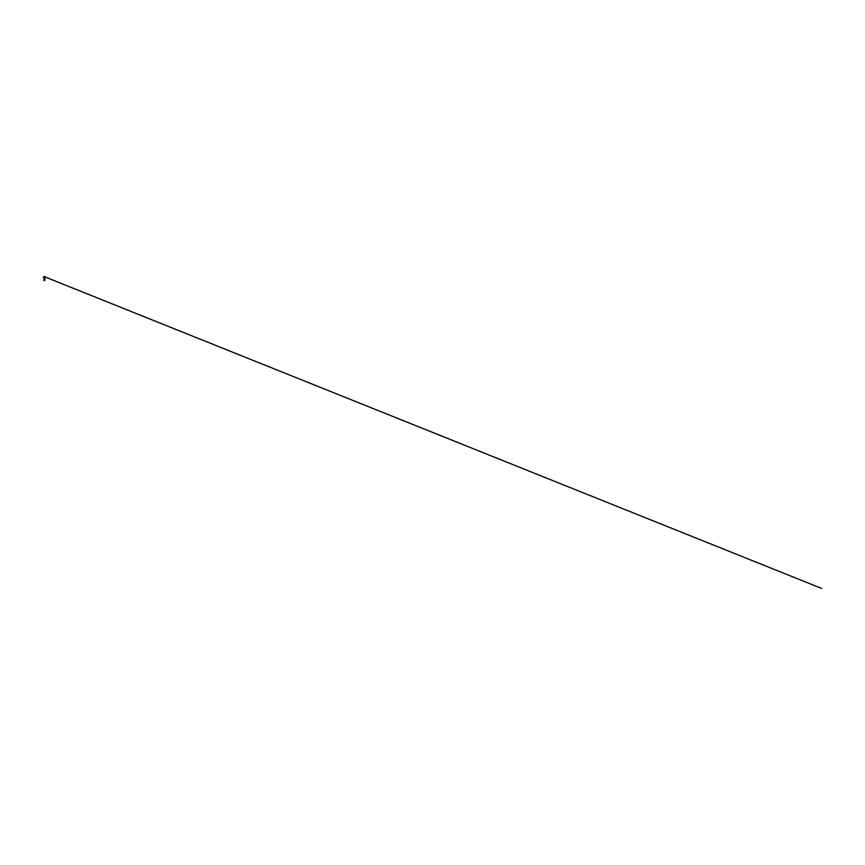 <?xml version="1.0" encoding="UTF-8"?>
<svg xmlns="http://www.w3.org/2000/svg" width="865" height="865" viewBox="0 0 865 865"><rect width="100%" height="100%" fill="white"/><g stroke="black" fill="none" stroke-linecap="round" stroke-linejoin="round"><path stroke-width="1.3" d="M44.493 276.551L43.953 276.519A1.081 1.081 0 0 0 43.455 276.973L44.158 276.973M44.645 276.973L45.348 276.973A1.081 1.081 0 0 0 44.85 276.519L44.31 276.551M44.775 279.319L44.018 279.557L44.785 279.817L44.018 280.065L44.439 280.66A2.303 2.303 0 0 0 44.396 280.649L44.45 280.411M44.396 277.503L45.531 277.211L44.007 277.362L44.753 277.654M44.396 279.892L44.839 280.282L43.899 279.99L44.839 280.282L43.899 279.99L44.839 280.282L43.899 279.99L44.839 280.282L43.899 279.99L44.839 280.282L43.899 279.99L44.839 280.282L43.899 279.99L44.839 280.282L44.093 280.66L44.721 279.179L43.888 278.941L44.98 278.725L44.018 278.011L44.785 278.271L44.018 278.53L44.721 279.698M44.331 280.649A2.303 2.303 0 0 1 44.396 280.649L44.721 279.698L44.083 279.438L44.721 279.179L44.083 278.93L44.721 278.671L44.083 278.411L44.71 278.162L43.91 277.914L44.688 277.611M44.083 278.389L44.721 278.152L44.169 277.827M44.764 277.762L44.018 278.011M44.396 277.211L43.272 277.211L44.396 277.211M44.083 279.968L44.785 278.789M44.018 278.541L44.98 278.216L44.083 278.919M44.018 279.579L44.721 279.168M44.018 279.06L44.785 278.271M43.91 278L44.904 277.697M45.531 277.211L43.272 277.211M44.104 276.573L821.75 588.481L44.039 276.551"/></g></svg>
